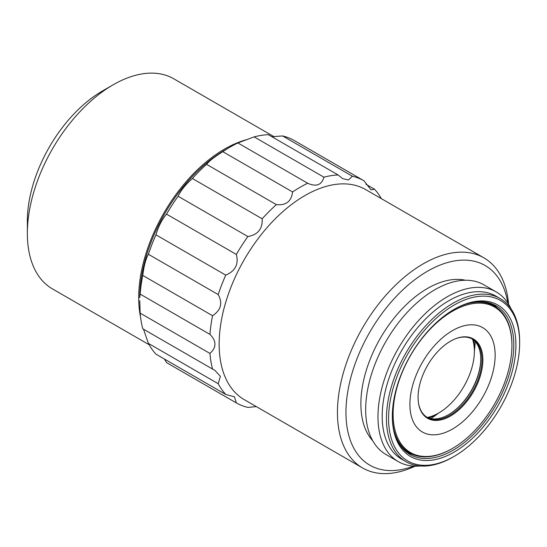 <?xml version="1.0" encoding="UTF-8"?>
<svg xmlns="http://www.w3.org/2000/svg" width="547" height="547" viewBox="0 0 547 547"><rect width="100%" height="100%" fill="white"/><g stroke="black" fill="none" stroke-linecap="round" stroke-linejoin="round"><path stroke-width="0.82" d="M454.119 305.062A92.675 53.51 120 0 0 388.582 418.564A92.675 53.51 120 0 0 454.119 456.403L454.119 456.403A92.675 53.51 120 0 0 519.65 342.894A92.675 53.51 120 0 0 454.119 305.062M454.119 309.363A87.404 50.461 -60 0 1 515.924 345.048A87.404 50.461 -60 0 1 454.119 452.096A87.404 50.461 -60 0 1 392.315 416.411A87.404 50.461 -60 0 1 454.113 309.363A87.404 50.461 -60 0 1 454.119 309.363L454.119 309.363M366.025 184.312L374.531 189.221A128.094 73.954 -60 0 1 381.355 198.643M363.94 180.763L294.142 140.463A128.094 73.954 120 0 0 282.58 135.936L352.377 176.23A128.094 73.954 -60 0 1 363.94 180.763L371.016 189.843L374.531 189.221M338.101 174.958L268.303 134.665A128.094 73.954 120 0 0 254.123 136.887L323.92 177.187A128.094 73.954 -60 0 1 338.101 174.958L342.805 178.691L348.46 179.977L352.377 176.23M307.688 183.252L237.89 142.958A128.094 73.954 120 0 0 230.342 146.952A128.094 73.954 120 0 0 222.8 151.669L292.59 191.97A128.094 73.954 -60 0 1 300.139 187.245A128.094 73.954 -60 0 1 307.688 183.252C316.296 187.081 321.704 185.057 323.92 177.187M225.015 150.028L230.342 146.952L225.015 150.028A120.559 69.606 120 0 0 139.772 297.677L140.148 294.095L209.939 334.395A128.094 73.954 -60 0 1 212.564 315.715C220.988 310.101 222.868 303.052 218.198 294.573A128.094 73.954 -60 0 1 225.747 275.127C235.333 271.045 238.868 264.146 236.338 254.43A128.094 73.954 -60 0 1 247.9 236.55C257.924 234.752 262.683 228.831 262.177 218.793A128.094 73.954 -60 0 1 276.358 204.64C286.047 205.59 291.455 201.364 292.59 191.97M276.358 204.64L206.568 164.346A128.094 73.954 120 0 0 192.38 178.5L262.177 218.793M247.9 236.55L178.11 196.25A128.094 73.954 120 0 0 166.548 214.13L236.338 254.43M225.747 275.127L155.95 234.827A128.094 73.954 120 0 0 148.401 254.28L218.198 294.573M140.148 294.095A128.094 73.954 120 0 1 142.767 275.421L212.564 315.715M209.939 353.424L140.148 313.13A128.094 73.954 120 0 0 142.767 328.781L212.564 369.075A128.094 73.954 -60 0 1 209.939 353.424C213.364 350.319 215.019 347.215 214.896 344.125C215.005 341.007 213.357 337.766 209.939 334.395M218.198 383.707L148.401 343.407A128.094 73.954 120 0 0 155.95 354.148L225.747 394.442A128.094 73.954 -60 0 1 218.198 383.707L220.386 376.343L214.725 370.182L212.564 369.075M256.276 406.585L247.9 407.433A128.094 73.954 -60 0 1 236.338 402.907L234.444 396.814L225.747 394.442M164.456 359.058L166.548 362.606L236.338 402.907M372.739 440.759A94.187 54.379 -60 0 1 360.876 403.802A94.187 54.379 -60 0 1 396.582 315.058A94.187 54.379 -60 0 1 465.415 280.242M507.814 302.99A115.28 66.556 120 0 0 427.474 271.223A115.28 66.556 120 0 0 345.957 412.411A115.28 66.556 120 0 0 413.641 466.099M496.225 291.934L483.91 284.83A97.954 56.553 120 0 0 408.431 311.072A97.954 56.553 120 0 0 365.676 409.648A97.954 56.553 120 0 0 385.963 454.489L398.271 461.593A97.954 56.553 -60 0 1 377.984 416.752A97.954 56.553 -60 0 1 447.248 296.789A97.954 56.553 -60 0 1 496.225 291.934A97.954 56.553 -60 0 1 511.096 308.898M420.397 465.989A97.954 56.553 -60 0 1 398.271 461.593M455.562 338.743A45.21 26.099 -60 0 1 472.553 339.174A45.21 26.099 -60 0 1 479.487 375.399A45.21 26.099 -60 0 1 449.949 415.241A45.21 26.099 -60 0 1 427.344 417.477A45.21 26.099 -60 0 1 418.482 402.975M450.475 416.035A45.811 26.454 -60 0 1 418.53 403.289A45.811 26.454 -60 0 1 450.475 341.219A45.811 26.454 -60 0 1 455.856 338.627A45.811 26.454 -60 0 1 482.755 363.105A45.811 26.454 -60 0 1 450.475 416.035M496.915 307.749A85.9 49.592 120 0 0 492.97 304.207M407.276 452.642A85.9 49.592 120 0 0 412.315 454.29M511.924 345.513A84.012 48.505 120 0 0 452.519 311.209A84.012 48.505 120 0 0 393.115 414.106A84.012 48.505 120 0 0 452.519 448.403L452.519 448.403A84.012 48.505 120 0 0 511.924 345.513L511.924 344.897A84.764 48.943 120 0 0 494.372 306.088L489.572 303.318A84.764 48.943 120 0 0 488.375 302.669M403.638 449.429A84.764 48.943 120 0 0 404.807 450.14L409.6 452.909A84.764 48.943 120 0 0 451.986 448.711L452.519 448.403L451.986 448.711M453.579 309.677A85.9 49.592 -60 0 1 495.999 305.725A85.9 49.592 -60 0 1 513.79 345.048A85.9 49.592 -60 0 1 453.053 450.249A85.9 49.592 -60 0 1 410.1 454.502A85.9 49.592 -60 0 1 392.315 415.788M405.956 461.682L401.696 459.22A94.187 54.379 -60 0 1 382.189 416.103A94.187 54.379 -60 0 1 448.786 300.754A94.187 54.379 -60 0 1 495.876 296.084L500.143 298.546A94.187 54.379 120 0 0 453.053 303.216A94.187 54.379 120 0 0 386.449 418.564A94.187 54.379 120 0 0 405.956 461.682A94.187 54.379 120 0 0 453.053 457.018L454.119 456.403L453.053 457.018M475.165 341.574A64.047 36.977 -60 0 1 474.365 350.928M438.427 413.163A64.047 36.977 -60 0 1 430.728 418.537M508.614 304.241A121.311 70.037 120 0 0 483.869 257.828A121.311 70.037 120 0 0 423.214 263.839A121.311 70.037 120 0 0 337.437 412.411A121.311 70.037 120 0 0 362.558 467.945A121.311 70.037 120 0 0 415.125 466.167M362.558 467.945L244.277 399.659A121.311 70.037 -60 0 1 219.156 344.125A121.311 70.037 -60 0 1 304.932 195.552A121.311 70.037 -60 0 1 365.587 189.542L483.869 257.828M471.965 338.853A45.21 26.099 -60 0 1 480.758 359.201A45.21 26.099 -60 0 1 448.786 414.564A45.21 26.099 -60 0 1 426.769 417.129M247.818 139.369A121.311 70.037 120 0 0 224.482 149.105A121.311 70.037 120 0 0 140.538 317.007M140.148 313.13L139.772 300.754M142.767 275.421C144.005 265.657 145.885 258.608 148.401 254.28M155.95 234.827C158.35 226.602 161.885 219.703 166.548 214.13M178.11 196.25C180.941 190.301 185.7 184.387 192.38 178.5M206.568 164.346C209.063 161.139 214.472 156.914 222.8 151.669M148.401 343.407L143.499 329.205M519.65 342.894L519.65 341.663A94.187 54.379 120 0 0 500.143 298.546M480.758 358.894A45.962 26.536 -60 0 1 448.526 414.722M452.519 429.026A60.279 34.803 -60 0 1 409.894 404.418A60.279 34.803 -60 0 1 452.519 330.593A60.279 34.803 -60 0 1 495.144 355.201A60.279 34.803 -60 0 1 452.519 429.026M271.893 136.729L282.58 135.936M237.89 142.958L254.123 136.887M494.372 306.088A84.764 48.943 120 0 0 466.058 304.098M27.35 233.384L27.35 221.084A106.241 61.339 120 0 1 102.474 90.966L113.126 84.812A121.311 70.037 120 0 0 27.35 233.384A121.311 70.037 120 0 0 52.478 288.919L149.126 344.726M393.724 429.388A84.764 48.943 120 0 0 409.6 452.909M472.533 339.229A50.481 29.148 -60 0 1 474.365 351.201A50.481 29.148 -60 0 1 438.667 413.026A50.481 29.148 -60 0 1 438.667 413.033L436 414.564A54.249 31.323 -60 0 1 428.711 417.97M473.661 340.104A54.249 31.323 -60 0 1 474.365 348.124L474.365 351.201M436 414.564L438.667 413.026A50.481 29.148 -60 0 1 427.385 417.429M274.204 136.784L173.782 78.802A121.311 70.037 120 0 0 113.126 84.812L102.474 90.966"/></g></svg>
